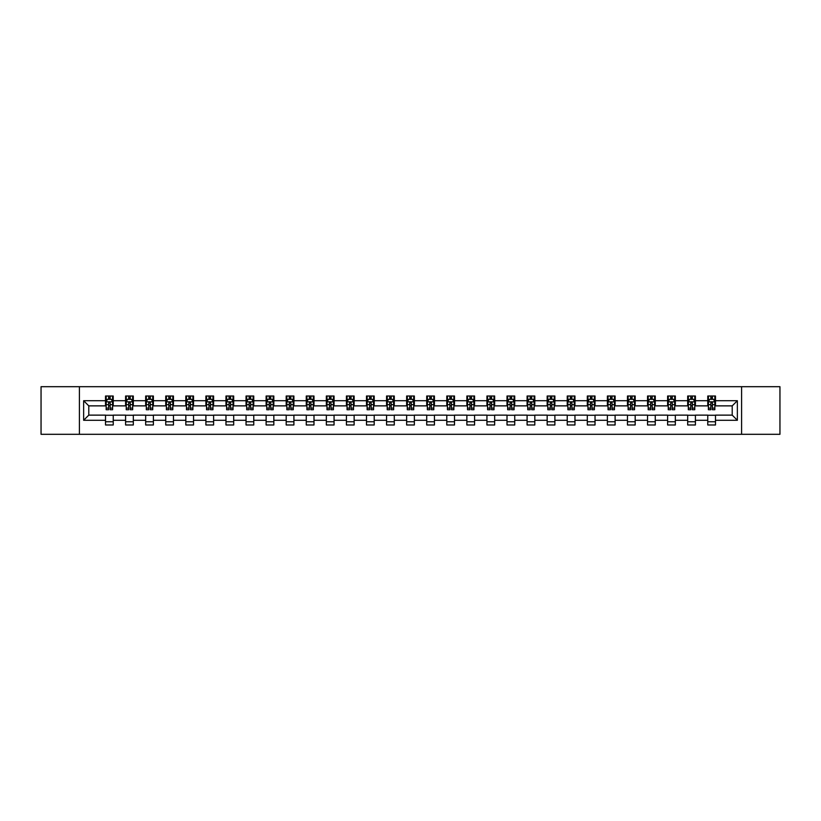 <?xml version="1.0" encoding="UTF-8"?>
<svg xmlns="http://www.w3.org/2000/svg" width="821" height="821" viewBox="0 0 821 821"><rect width="100%" height="100%" fill="white"/><g stroke="black" fill="none" stroke-linecap="round" stroke-linejoin="round"><path stroke-width="1.23" d="M741.599 434.309L779.95 434.309L779.95 386.691L741.599 386.691L741.599 434.309L79.401 434.309L79.401 386.691L41.05 386.691L41.05 434.309L79.401 434.309M741.599 386.691L79.401 386.691M715.481 400.72L715.481 396.02L707.764 396.02L707.764 400.72L695.408 400.72L695.408 396.02L687.68 396.02L687.68 400.72L675.334 400.72L675.334 396.02L667.606 396.02L667.606 400.72L655.261 400.72L655.261 396.02L647.533 396.02L647.533 400.72L635.177 400.72L635.177 396.02L627.46 396.02L627.46 400.72L615.103 400.72L615.103 396.02L607.386 396.02L607.386 400.72L595.03 400.72L595.03 396.02L587.313 396.02L587.313 400.72L574.957 400.72L574.957 396.02L567.239 396.02L567.239 400.72L554.883 400.72L554.883 396.02L547.166 396.02L547.166 400.72L534.81 400.72L534.81 396.02L527.092 396.02L527.092 400.72L514.736 400.72L514.736 396.02L507.009 396.02L507.009 400.72L494.663 400.72L494.663 396.02L486.935 396.02L486.935 400.72L474.589 400.72L474.589 396.02L466.862 396.02L466.862 400.72L454.506 400.72L454.506 396.02L446.788 396.02L446.788 400.72L434.432 400.72L434.432 396.02L426.715 396.02L426.715 400.72L414.359 400.72L414.359 396.02L406.641 396.02L406.641 400.72L394.285 400.72L394.285 396.02L386.568 396.02L386.568 400.72L374.212 400.72L374.212 396.02L366.494 396.02L366.494 400.72L354.138 400.72L354.138 396.02L346.411 396.02L346.411 400.72L334.065 400.72L334.065 396.02L326.337 396.02L326.337 400.72L313.991 400.72L313.991 396.02L306.264 396.02L306.264 400.72L293.908 400.72L293.908 396.02L286.19 396.02L286.19 400.72L273.834 400.72L273.834 396.02L266.117 396.02L266.117 400.72L253.761 400.72L253.761 396.02L246.043 396.02L246.043 400.72L233.687 400.72L233.687 396.02L225.97 396.02L225.97 400.72L213.614 400.72L213.614 396.02L205.897 396.02L205.897 400.72L193.54 400.72L193.54 396.02L185.823 396.02L185.823 400.72L173.467 400.72L173.467 396.02L165.739 396.02L165.739 400.72L153.394 400.72L153.394 396.02L145.666 396.02L145.666 400.72L133.32 400.72L133.32 396.02L125.592 396.02L125.592 400.72L113.236 400.72L113.236 396.02L105.519 396.02L105.519 400.72L83.639 400.72L83.639 420.28L88.791 415.128L105.519 415.128L105.519 424.98L113.236 424.98L113.236 415.128L125.592 415.128L125.592 424.98L133.32 424.98L133.32 415.128L145.666 415.128L145.666 424.98L153.394 424.98L153.394 415.128L165.739 415.128L165.739 424.98L173.467 424.98L173.467 415.128L185.823 415.128L185.823 424.98L193.54 424.98L193.54 415.128L205.897 415.128L205.897 424.98L213.614 424.98L213.614 415.128L225.97 415.128L225.97 424.98L233.687 424.98L233.687 415.128L246.043 415.128L246.043 424.98L253.761 424.98L253.761 415.128L266.117 415.128L266.117 424.98L273.834 424.98L273.834 415.128L286.19 415.128L286.19 424.98L293.908 424.98L293.908 415.128L306.264 415.128L306.264 424.98L313.991 424.98L313.991 415.128L326.337 415.128L326.337 424.98L334.065 424.98L334.065 415.128L346.411 415.128L346.411 424.98L354.138 424.98L354.138 415.128L366.494 415.128L366.494 424.98L374.212 424.98L374.212 415.128L386.568 415.128L386.568 424.98L394.285 424.98L394.285 415.128L406.641 415.128L406.641 424.98L414.359 424.98L414.359 415.128L426.715 415.128L426.715 424.98L434.432 424.98L434.432 415.128L446.788 415.128L446.788 424.98L454.506 424.98L454.506 415.128L466.862 415.128L466.862 424.98L474.589 424.98L474.589 415.128L486.935 415.128L486.935 424.98L494.663 424.98L494.663 415.128L507.009 415.128L507.009 424.98L514.736 424.98L514.736 415.128L527.092 415.128L527.092 424.98L534.81 424.98L534.81 415.128L547.166 415.128L547.166 424.98L554.883 424.98L554.883 415.128L567.239 415.128L567.239 424.98L574.957 424.98L574.957 415.128L587.313 415.128L587.313 424.98L595.03 424.98L595.03 415.128L607.386 415.128L607.386 424.98L615.103 424.98L615.103 415.128L627.46 415.128L627.46 424.98L635.177 424.98L635.177 415.128L647.533 415.128L647.533 424.98L655.261 424.98L655.261 415.128L667.606 415.128L667.606 424.98L675.334 424.98L675.334 415.128L687.68 415.128L687.68 424.98L695.408 424.98L695.408 415.128L707.764 415.128L707.764 424.98L715.481 424.98L715.481 415.128L732.209 415.128L732.209 405.872L715.481 405.872L715.481 400.72L737.361 400.72L737.361 420.28L715.481 420.28M707.764 420.28L695.408 420.28M687.68 420.28L675.334 420.28M667.606 420.28L655.261 420.28M647.533 420.28L635.177 420.28M627.46 420.28L615.103 420.28M607.386 420.28L595.03 420.28M587.313 420.28L574.957 420.28M567.239 420.28L554.883 420.28M547.166 420.28L534.81 420.28M527.092 420.28L514.736 420.28M507.009 420.28L494.663 420.28M486.935 420.28L474.589 420.28M466.862 420.28L454.506 420.28M446.788 420.28L434.432 420.28M426.715 420.28L414.359 420.28M406.641 420.28L394.285 420.28M386.568 420.28L374.212 420.28M366.494 420.28L354.138 420.28M346.411 420.28L334.065 420.28M326.337 420.28L313.991 420.28M306.264 420.28L293.908 420.28M286.19 420.28L273.834 420.28M266.117 420.28L253.761 420.28M246.043 420.28L233.687 420.28M225.97 420.28L213.614 420.28M205.897 420.28L193.54 420.28M185.823 420.28L173.467 420.28M165.739 420.28L153.394 420.28M145.666 420.28L133.32 420.28M125.592 420.28L113.236 420.28M105.519 420.28L83.639 420.28M707.764 400.72L707.764 405.872L695.408 405.872L695.408 400.72M687.68 400.72L687.68 405.872L675.334 405.872L675.334 400.72M667.606 400.72L667.606 405.872L655.261 405.872L655.261 400.72M647.533 400.72L647.533 405.872L635.177 405.872L635.177 400.72M627.46 400.72L627.46 405.872L615.103 405.872L615.103 400.72M607.386 400.72L607.386 405.872L595.03 405.872L595.03 400.72M587.313 400.72L587.313 405.872L574.957 405.872L574.957 400.72M567.239 400.72L567.239 405.872L554.883 405.872L554.883 400.72M547.166 400.72L547.166 405.872L534.81 405.872L534.81 400.72M527.092 400.72L527.092 405.872L514.736 405.872L514.736 400.72M507.009 400.72L507.009 405.872L494.663 405.872L494.663 400.72M486.935 400.72L486.935 405.872L474.589 405.872L474.589 400.72M466.862 400.72L466.862 405.872L454.506 405.872L454.506 400.72M446.788 400.72L446.788 405.872L434.432 405.872L434.432 400.72M426.715 400.72L426.715 405.872L414.359 405.872L414.359 400.72M406.641 400.72L406.641 405.872L394.285 405.872L394.285 400.72M386.568 400.72L386.568 405.872L374.212 405.872L374.212 400.72M366.494 400.72L366.494 405.872L354.138 405.872L354.138 400.72M346.411 400.72L346.411 405.872L334.065 405.872L334.065 400.72M326.337 400.72L326.337 405.872L313.991 405.872L313.991 400.72M306.264 400.72L306.264 405.872L293.908 405.872L293.908 400.72M286.19 400.72L286.19 405.872L273.834 405.872L273.834 400.72M266.117 400.72L266.117 405.872L253.761 405.872L253.761 400.72M246.043 400.72L246.043 405.872L233.687 405.872L233.687 400.72M225.97 400.72L225.97 405.872L213.614 405.872L213.614 400.72M205.897 400.72L205.897 405.872L193.54 405.872L193.54 400.72M185.823 400.72L185.823 405.872L173.467 405.872L173.467 400.72M165.739 400.72L165.739 405.872L153.394 405.872L153.394 400.72M145.666 400.72L145.666 405.872L133.32 405.872L133.32 400.72M125.592 400.72L125.592 405.872L113.236 405.872L113.236 400.72M105.519 400.72L105.519 405.872L88.791 405.872L83.639 400.72M88.791 405.872L88.791 415.128M737.361 420.28L732.209 415.128M732.209 405.872L737.361 400.72M105.519 399.242L106.166 399.242M108.608 399.242L110.158 399.242M112.6 399.242L113.236 399.242M105.519 405.738L106.166 405.738M108.608 405.738L110.158 405.738M112.6 405.738L113.236 405.738M105.519 415.262L113.236 415.262M105.519 421.758L113.236 421.758M125.592 415.262L133.32 415.262M125.592 421.758L133.32 421.758M125.592 399.242L126.239 399.242M128.681 399.242L130.231 399.242M132.674 399.242L133.32 399.242M125.592 405.738L126.239 405.738M128.681 405.738L130.231 405.738M132.674 405.738L133.32 405.738M145.666 415.262L153.394 415.262M145.666 421.758L153.394 421.758M145.666 399.242L146.312 399.242M148.755 399.242L150.305 399.242M152.747 399.242L153.394 399.242M145.666 405.738L146.312 405.738M148.755 405.738L150.305 405.738M152.747 405.738L153.394 405.738M165.739 415.262L173.467 415.262M165.739 421.758L173.467 421.758M165.739 399.242L166.386 399.242M168.828 399.242L170.378 399.242M172.821 399.242L173.467 399.242M165.739 405.738L166.386 405.738M168.828 405.738L170.378 405.738M172.821 405.738L173.467 405.738M185.823 415.262L193.54 415.262M185.823 421.758L193.54 421.758M185.823 399.242L186.459 399.242M188.912 399.242L190.451 399.242M192.894 399.242L193.54 399.242M185.823 405.738L186.459 405.738M188.912 405.738L190.451 405.738M192.894 405.738L193.54 405.738M205.897 415.262L213.614 415.262M205.897 421.758L213.614 421.758M205.897 399.242L206.533 399.242M208.986 399.242L210.525 399.242M212.967 399.242L213.614 399.242M205.897 405.738L206.533 405.738M208.986 405.738L210.525 405.738M212.967 405.738L213.614 405.738M225.97 415.262L233.687 415.262M225.97 421.758L233.687 421.758M225.97 399.242L226.617 399.242M229.059 399.242L230.598 399.242M233.041 399.242L233.687 399.242M225.97 405.738L226.617 405.738M229.059 405.738L230.598 405.738M233.041 405.738L233.687 405.738M246.043 415.262L253.761 415.262M246.043 421.758L253.761 421.758M246.043 399.242L246.69 399.242M249.132 399.242L250.672 399.242M253.125 399.242L253.761 399.242M246.043 405.738L246.69 405.738M249.132 405.738L250.672 405.738M253.125 405.738L253.761 405.738M266.117 415.262L273.834 415.262M266.117 421.758L273.834 421.758M266.117 399.242L266.763 399.242M269.206 399.242L270.745 399.242M273.198 399.242L273.834 399.242M266.117 405.738L266.763 405.738M269.206 405.738L270.745 405.738M273.198 405.738L273.834 405.738M286.19 415.262L293.908 415.262M286.19 421.758L293.908 421.758M286.19 399.242L286.837 399.242M289.279 399.242L290.829 399.242M293.271 399.242L293.908 399.242M286.19 405.738L286.837 405.738M289.279 405.738L290.829 405.738M293.271 405.738L293.908 405.738M306.264 415.262L313.991 415.262M306.264 421.758L313.991 421.758M306.264 399.242L306.91 399.242M309.353 399.242L310.902 399.242M313.345 399.242L313.991 399.242M306.264 405.738L306.91 405.738M309.353 405.738L310.902 405.738M313.345 405.738L313.991 405.738M326.337 415.262L334.065 415.262M326.337 421.758L334.065 421.758M326.337 399.242L326.984 399.242M329.426 399.242L330.976 399.242M333.418 399.242L334.065 399.242M326.337 405.738L326.984 405.738M329.426 405.738L330.976 405.738M333.418 405.738L334.065 405.738M346.411 415.262L354.138 415.262M346.411 421.758L354.138 421.758M346.411 399.242L347.057 399.242M349.5 399.242L351.049 399.242M353.492 399.242L354.138 399.242M346.411 405.738L347.057 405.738M349.5 405.738L351.049 405.738M353.492 405.738L354.138 405.738M366.494 415.262L374.212 415.262M366.494 421.758L374.212 421.758M366.494 399.242L367.131 399.242M369.583 399.242L371.123 399.242M373.565 399.242L374.212 399.242M366.494 405.738L367.131 405.738M369.583 405.738L371.123 405.738M373.565 405.738L374.212 405.738M386.568 415.262L394.285 415.262M386.568 421.758L394.285 421.758M386.568 399.242L387.204 399.242M389.657 399.242L391.196 399.242M393.639 399.242L394.285 399.242M386.568 405.738L387.204 405.738M389.657 405.738L391.196 405.738M393.639 405.738L394.285 405.738M406.641 415.262L414.359 415.262M406.641 421.758L414.359 421.758M406.641 399.242L407.288 399.242M409.73 399.242L411.27 399.242M413.712 399.242L414.359 399.242M406.641 405.738L407.288 405.738M409.73 405.738L411.27 405.738M413.712 405.738L414.359 405.738M426.715 415.262L434.432 415.262M426.715 421.758L434.432 421.758M426.715 399.242L427.361 399.242M429.804 399.242L431.343 399.242M433.796 399.242L434.432 399.242M426.715 405.738L427.361 405.738M429.804 405.738L431.343 405.738M433.796 405.738L434.432 405.738M446.788 415.262L454.506 415.262M446.788 421.758L454.506 421.758M446.788 399.242L447.435 399.242M449.877 399.242L451.417 399.242M453.869 399.242L454.506 399.242M446.788 405.738L447.435 405.738M449.877 405.738L451.417 405.738M453.869 405.738L454.506 405.738M466.862 415.262L474.589 415.262M466.862 421.758L474.589 421.758M466.862 399.242L467.508 399.242M469.951 399.242L471.5 399.242M473.943 399.242L474.589 399.242M466.862 405.738L467.508 405.738M469.951 405.738L471.5 405.738M473.943 405.738L474.589 405.738M486.935 415.262L494.663 415.262M486.935 421.758L494.663 421.758M486.935 399.242L487.582 399.242M490.024 399.242L491.574 399.242M494.016 399.242L494.663 399.242M486.935 405.738L487.582 405.738M490.024 405.738L491.574 405.738M494.016 405.738L494.663 405.738M507.009 415.262L514.736 415.262M507.009 421.758L514.736 421.758M507.009 399.242L507.655 399.242M510.098 399.242L511.647 399.242M514.09 399.242L514.736 399.242M507.009 405.738L507.655 405.738M510.098 405.738L511.647 405.738M514.09 405.738L514.736 405.738M527.092 415.262L534.81 415.262M527.092 421.758L534.81 421.758M527.092 399.242L527.729 399.242M530.171 399.242L531.721 399.242M534.163 399.242L534.81 399.242M527.092 405.738L527.729 405.738M530.171 405.738L531.721 405.738M534.163 405.738L534.81 405.738M547.166 415.262L554.883 415.262M547.166 421.758L554.883 421.758M547.166 399.242L547.802 399.242M550.255 399.242L551.794 399.242M554.237 399.242L554.883 399.242M547.166 405.738L547.802 405.738M550.255 405.738L551.794 405.738M554.237 405.738L554.883 405.738M567.239 415.262L574.957 415.262M567.239 421.758L574.957 421.758M567.239 399.242L567.875 399.242M570.328 399.242L571.868 399.242M574.31 399.242L574.957 399.242M567.239 405.738L567.875 405.738M570.328 405.738L571.868 405.738M574.31 405.738L574.957 405.738M587.313 415.262L595.03 415.262M587.313 421.758L595.03 421.758M587.313 399.242L587.959 399.242M590.402 399.242L591.941 399.242M594.383 399.242L595.03 399.242M587.313 405.738L587.959 405.738M590.402 405.738L591.941 405.738M594.383 405.738L595.03 405.738M607.386 415.262L615.103 415.262M607.386 421.758L615.103 421.758M607.386 399.242L608.033 399.242M610.475 399.242L612.014 399.242M614.467 399.242L615.103 399.242M607.386 405.738L608.033 405.738M610.475 405.738L612.014 405.738M614.467 405.738L615.103 405.738M627.46 415.262L635.177 415.262M627.46 421.758L635.177 421.758M627.46 399.242L628.106 399.242M630.549 399.242L632.088 399.242M634.541 399.242L635.177 399.242M627.46 405.738L628.106 405.738M630.549 405.738L632.088 405.738M634.541 405.738L635.177 405.738M647.533 415.262L655.261 415.262M647.533 421.758L655.261 421.758M647.533 399.242L648.18 399.242M650.622 399.242L652.172 399.242M654.614 399.242L655.261 399.242M647.533 405.738L648.18 405.738M650.622 405.738L652.172 405.738M654.614 405.738L655.261 405.738M667.606 415.262L675.334 415.262M667.606 421.758L675.334 421.758M667.606 399.242L668.253 399.242M670.695 399.242L672.245 399.242M674.688 399.242L675.334 399.242M667.606 405.738L668.253 405.738M670.695 405.738L672.245 405.738M674.688 405.738L675.334 405.738M687.68 415.262L695.408 415.262M687.68 421.758L695.408 421.758M687.68 399.242L688.326 399.242M690.769 399.242L692.319 399.242M694.761 399.242L695.408 399.242M687.68 405.738L688.326 405.738M690.769 405.738L692.319 405.738M694.761 405.738L695.408 405.738M707.764 415.262L715.481 415.262M707.764 421.758L715.481 421.758M707.764 399.242L708.4 399.242M710.842 399.242L712.392 399.242M714.834 399.242L715.481 399.242M707.764 405.738L708.4 405.738M710.842 405.738L712.392 405.738M714.834 405.738L715.481 405.738M110.158 397.692L108.608 397.692M112.6 408.119L110.158 408.119L110.158 409.73L112.6 409.73L112.6 401.88L111.307 399.304L107.448 399.304L106.166 401.88L106.166 409.73L108.608 409.73L108.608 408.119L106.166 408.119M106.166 401.88L106.166 396.02M112.6 401.88L112.6 396.02M108.608 399.304L108.608 396.02M110.158 396.02L110.158 399.304M110.158 408.119L110.158 402.844L108.608 402.844L108.608 408.119M130.231 397.692L128.681 397.692M132.674 408.119L130.231 408.119L130.231 409.73L132.674 409.73L132.674 401.88L131.391 399.304L127.522 399.304L126.239 401.88L126.239 409.73L128.681 409.73L128.681 408.119L126.239 408.119M126.239 401.88L126.239 396.02M132.674 401.88L132.674 396.02M128.681 399.304L128.681 396.02M130.231 396.02L130.231 399.304M130.231 408.119L130.231 402.844L128.681 402.844L128.681 408.119M150.305 397.692L148.755 397.692M152.747 408.119L150.305 408.119L150.305 409.73L152.747 409.73L152.747 401.88L151.464 399.304L147.595 399.304L146.312 401.88L146.312 409.73L148.755 409.73L148.755 408.119L146.312 408.119M146.312 401.88L146.312 396.02M152.747 401.88L152.747 396.02M148.755 399.304L148.755 396.02M150.305 396.02L150.305 399.304M150.305 408.119L150.305 402.844L148.755 402.844L148.755 408.119M170.378 397.692L168.828 397.692M172.821 408.119L170.378 408.119L170.378 409.73L172.821 409.73L172.821 401.88L171.538 399.304L167.679 399.304L166.386 401.88L166.386 409.73L168.828 409.73L168.828 408.119L166.386 408.119M166.386 401.88L166.386 396.02M172.821 401.88L172.821 396.02M168.828 399.304L168.828 396.02M170.378 396.02L170.378 399.304M170.378 408.119L170.378 402.844L168.828 402.844L168.828 408.119M190.451 397.692L188.912 397.692M192.894 408.119L190.451 408.119L190.451 409.73L192.894 409.73L192.894 401.88L191.611 399.304L187.752 399.304L186.459 401.88L186.459 409.73L188.912 409.73L188.912 408.119L186.459 408.119M186.459 401.88L186.459 396.02M192.894 401.88L192.894 396.02M188.912 399.304L188.912 396.02M190.451 396.02L190.451 399.304M190.451 408.119L190.451 402.844L188.912 402.844L188.912 408.119M210.525 397.692L208.986 397.692M212.967 408.119L210.525 408.119L210.525 409.73L212.967 409.73L212.967 401.88L211.685 399.304L207.826 399.304L206.533 401.88L206.533 409.73L208.986 409.73L208.986 408.119L206.533 408.119M206.533 401.88L206.533 396.02M212.967 401.88L212.967 396.02M208.986 399.304L208.986 396.02M210.525 396.02L210.525 399.304M210.525 408.119L210.525 402.844L208.986 402.844L208.986 408.119M230.598 397.692L229.059 397.692M233.041 408.119L230.598 408.119L230.598 409.73L233.041 409.73L233.041 401.88L231.758 399.304L227.899 399.304L226.617 401.88L226.617 409.73L229.059 409.73L229.059 408.119L226.617 408.119M226.617 401.88L226.617 396.02M233.041 401.88L233.041 396.02M229.059 399.304L229.059 396.02M230.598 396.02L230.598 399.304M230.598 408.119L230.598 402.844L229.059 402.844L229.059 408.119M250.672 397.692L249.132 397.692M253.125 408.119L250.672 408.119L250.672 409.73L253.125 409.73L253.125 401.88L251.831 399.304L247.973 399.304L246.69 401.88L246.69 409.73L249.132 409.73L249.132 408.119L246.69 408.119M246.69 401.88L246.69 396.02M253.125 401.88L253.125 396.02M249.132 399.304L249.132 396.02M250.672 396.02L250.672 399.304M250.672 408.119L250.672 402.844L249.132 402.844L249.132 408.119M270.745 397.692L269.206 397.692M273.198 408.119L270.745 408.119L270.745 409.73L273.198 409.73L273.198 401.88L271.905 399.304L268.046 399.304L266.763 401.88L266.763 409.73L269.206 409.73L269.206 408.119L266.763 408.119M266.763 401.88L266.763 396.02M273.198 401.88L273.198 396.02M269.206 399.304L269.206 396.02M270.745 396.02L270.745 399.304M270.745 408.119L270.745 402.844L269.206 402.844L269.206 408.119M290.829 397.692L289.279 397.692M293.271 408.119L290.829 408.119L290.829 409.73L293.271 409.73L293.271 401.88L291.978 399.304L288.12 399.304L286.837 401.88L286.837 409.73L289.279 409.73L289.279 408.119L286.837 408.119M286.837 401.88L286.837 396.02M293.271 401.88L293.271 396.02M289.279 399.304L289.279 396.02M290.829 396.02L290.829 399.304M290.829 408.119L290.829 402.844L289.279 402.844L289.279 408.119M310.902 397.692L309.353 397.692M313.345 408.119L310.902 408.119L310.902 409.73L313.345 409.73L313.345 401.88L312.062 399.304L308.193 399.304L306.91 401.88L306.91 409.73L309.353 409.73L309.353 408.119L306.91 408.119M306.91 401.88L306.91 396.02M313.345 401.88L313.345 396.02M309.353 399.304L309.353 396.02M310.902 396.02L310.902 399.304M310.902 408.119L310.902 402.844L309.353 402.844L309.353 408.119M330.976 397.692L329.426 397.692M333.418 408.119L330.976 408.119L330.976 409.73L333.418 409.73L333.418 401.88L332.136 399.304L328.267 399.304L326.984 401.88L326.984 409.73L329.426 409.73L329.426 408.119L326.984 408.119M326.984 401.88L326.984 396.02M333.418 401.88L333.418 396.02M329.426 399.304L329.426 396.02M330.976 396.02L330.976 399.304M330.976 408.119L330.976 402.844L329.426 402.844L329.426 408.119M351.049 397.692L349.5 397.692M353.492 408.119L351.049 408.119L351.049 409.73L353.492 409.73L353.492 401.88L352.209 399.304L348.35 399.304L347.057 401.88L347.057 409.73L349.5 409.73L349.5 408.119L347.057 408.119M347.057 401.88L347.057 396.02M353.492 401.88L353.492 396.02M349.5 399.304L349.5 396.02M351.049 396.02L351.049 399.304M351.049 408.119L351.049 402.844L349.5 402.844L349.5 408.119M371.123 397.692L369.583 397.692M373.565 408.119L371.123 408.119L371.123 409.73L373.565 409.73L373.565 401.88L372.282 399.304L368.424 399.304L367.131 401.88L367.131 409.73L369.583 409.73L369.583 408.119L367.131 408.119M367.131 401.88L367.131 396.02M373.565 401.88L373.565 396.02M369.583 399.304L369.583 396.02M371.123 396.02L371.123 399.304M371.123 408.119L371.123 402.844L369.583 402.844L369.583 408.119M391.196 397.692L389.657 397.692M393.639 408.119L391.196 408.119L391.196 409.73L393.639 409.73L393.639 401.88L392.356 399.304L388.497 399.304L387.204 401.88L387.204 409.73L389.657 409.73L389.657 408.119L387.204 408.119M387.204 401.88L387.204 396.02M393.639 401.88L393.639 396.02M389.657 399.304L389.657 396.02M391.196 396.02L391.196 399.304M391.196 408.119L391.196 402.844L389.657 402.844L389.657 408.119M411.27 397.692L409.73 397.692M413.712 408.119L411.27 408.119L411.27 409.73L413.712 409.73L413.712 401.88L412.429 399.304L408.571 399.304L407.288 401.88L407.288 409.73L409.73 409.73L409.73 408.119L407.288 408.119M407.288 401.88L407.288 396.02M413.712 401.88L413.712 396.02M409.73 399.304L409.73 396.02M411.27 396.02L411.27 399.304M411.27 408.119L411.27 402.844L409.73 402.844L409.73 408.119M431.343 397.692L429.804 397.692M433.796 408.119L431.343 408.119L431.343 409.73L433.796 409.73L433.796 401.88L432.503 399.304L428.644 399.304L427.361 401.88L427.361 409.73L429.804 409.73L429.804 408.119L427.361 408.119M427.361 401.88L427.361 396.02M433.796 401.88L433.796 396.02M429.804 399.304L429.804 396.02M431.343 396.02L431.343 399.304M431.343 408.119L431.343 402.844L429.804 402.844L429.804 408.119M451.417 397.692L449.877 397.692M453.869 408.119L451.417 408.119L451.417 409.73L453.869 409.73L453.869 401.88L452.576 399.304L448.718 399.304L447.435 401.88L447.435 409.73L449.877 409.73L449.877 408.119L447.435 408.119M447.435 401.88L447.435 396.02M453.869 401.88L453.869 396.02M449.877 399.304L449.877 396.02M451.417 396.02L451.417 399.304M451.417 408.119L451.417 402.844L449.877 402.844L449.877 408.119M471.5 397.692L469.951 397.692M473.943 408.119L471.5 408.119L471.5 409.73L473.943 409.73L473.943 401.88L472.65 399.304L468.791 399.304L467.508 401.88L467.508 409.73L469.951 409.73L469.951 408.119L467.508 408.119M467.508 401.88L467.508 396.02M473.943 401.88L473.943 396.02M469.951 399.304L469.951 396.02M471.5 396.02L471.5 399.304M471.5 408.119L471.5 402.844L469.951 402.844L469.951 408.119M491.574 397.692L490.024 397.692M494.016 408.119L491.574 408.119L491.574 409.73L494.016 409.73L494.016 401.88L492.733 399.304L488.864 399.304L487.582 401.88L487.582 409.73L490.024 409.73L490.024 408.119L487.582 408.119M487.582 401.88L487.582 396.02M494.016 401.88L494.016 396.02M490.024 399.304L490.024 396.02M491.574 396.02L491.574 399.304M491.574 408.119L491.574 402.844L490.024 402.844L490.024 408.119M511.647 397.692L510.098 397.692M514.09 408.119L511.647 408.119L511.647 409.73L514.09 409.73L514.09 401.88L512.807 399.304L508.938 399.304L507.655 401.88L507.655 409.73L510.098 409.73L510.098 408.119L507.655 408.119M507.655 401.88L507.655 396.02M514.09 401.88L514.09 396.02M510.098 399.304L510.098 396.02M511.647 396.02L511.647 399.304M511.647 408.119L511.647 402.844L510.098 402.844L510.098 408.119M531.721 397.692L530.171 397.692M534.163 408.119L531.721 408.119L531.721 409.73L534.163 409.73L534.163 401.88L532.88 399.304L529.022 399.304L527.729 401.88L527.729 409.73L530.171 409.73L530.171 408.119L527.729 408.119M527.729 401.88L527.729 396.02M534.163 401.88L534.163 396.02M530.171 399.304L530.171 396.02M531.721 396.02L531.721 399.304M531.721 408.119L531.721 402.844L530.171 402.844L530.171 408.119M551.794 397.692L550.255 397.692M554.237 408.119L551.794 408.119L551.794 409.73L554.237 409.73L554.237 401.88L552.954 399.304L549.095 399.304L547.802 401.88L547.802 409.73L550.255 409.73L550.255 408.119L547.802 408.119M547.802 401.88L547.802 396.02M554.237 401.88L554.237 396.02M550.255 399.304L550.255 396.02M551.794 396.02L551.794 399.304M551.794 408.119L551.794 402.844L550.255 402.844L550.255 408.119M571.868 397.692L570.328 397.692M574.31 408.119L571.868 408.119L571.868 409.73L574.31 409.73L574.31 401.88L573.027 399.304L569.169 399.304L567.875 401.88L567.875 409.73L570.328 409.73L570.328 408.119L567.875 408.119M567.875 401.88L567.875 396.02M574.31 401.88L574.31 396.02M570.328 399.304L570.328 396.02M571.868 396.02L571.868 399.304M571.868 408.119L571.868 402.844L570.328 402.844L570.328 408.119M591.941 397.692L590.402 397.692M594.383 408.119L591.941 408.119L591.941 409.73L594.383 409.73L594.383 401.88L593.101 399.304L589.242 399.304L587.959 401.88L587.959 409.73L590.402 409.73L590.402 408.119L587.959 408.119M587.959 401.88L587.959 396.02M594.383 401.88L594.383 396.02M590.402 399.304L590.402 396.02M591.941 396.02L591.941 399.304M591.941 408.119L591.941 402.844L590.402 402.844L590.402 408.119M612.014 397.692L610.475 397.692M614.467 408.119L612.014 408.119L612.014 409.73L614.467 409.73L614.467 401.88L613.174 399.304L609.315 399.304L608.033 401.88L608.033 409.73L610.475 409.73L610.475 408.119L608.033 408.119M608.033 401.88L608.033 396.02M614.467 401.88L614.467 396.02M610.475 399.304L610.475 396.02M612.014 396.02L612.014 399.304M612.014 408.119L612.014 402.844L610.475 402.844L610.475 408.119M632.088 397.692L630.549 397.692M634.541 408.119L632.088 408.119L632.088 409.73L634.541 409.73L634.541 401.88L633.248 399.304L629.389 399.304L628.106 401.88L628.106 409.73L630.549 409.73L630.549 408.119L628.106 408.119M628.106 401.88L628.106 396.02M634.541 401.88L634.541 396.02M630.549 399.304L630.549 396.02M632.088 396.02L632.088 399.304M632.088 408.119L632.088 402.844L630.549 402.844L630.549 408.119M652.172 397.692L650.622 397.692M654.614 408.119L652.172 408.119L652.172 409.73L654.614 409.73L654.614 401.88L653.321 399.304L649.462 399.304L648.18 401.88L648.18 409.73L650.622 409.73L650.622 408.119L648.18 408.119M648.18 401.88L648.18 396.02M654.614 401.88L654.614 396.02M650.622 399.304L650.622 396.02M652.172 396.02L652.172 399.304M652.172 408.119L652.172 402.844L650.622 402.844L650.622 408.119M672.245 397.692L670.695 397.692M674.688 408.119L672.245 408.119L672.245 409.73L674.688 409.73L674.688 401.88L673.405 399.304L669.536 399.304L668.253 401.88L668.253 409.73L670.695 409.73L670.695 408.119L668.253 408.119M668.253 401.88L668.253 396.02M674.688 401.88L674.688 396.02M670.695 399.304L670.695 396.02M672.245 396.02L672.245 399.304M672.245 408.119L672.245 402.844L670.695 402.844L670.695 408.119M692.319 397.692L690.769 397.692M694.761 408.119L692.319 408.119L692.319 409.73L694.761 409.73L694.761 401.88L693.478 399.304L689.609 399.304L688.326 401.88L688.326 409.73L690.769 409.73L690.769 408.119L688.326 408.119M688.326 401.88L688.326 396.02M694.761 401.88L694.761 396.02M690.769 399.304L690.769 396.02M692.319 396.02L692.319 399.304M692.319 408.119L692.319 402.844L690.769 402.844L690.769 408.119M712.392 397.692L710.842 397.692M714.834 408.119L712.392 408.119L712.392 409.73L714.834 409.73L714.834 401.88L713.552 399.304L709.693 399.304L708.4 401.88L708.4 409.73L710.842 409.73L710.842 408.119L708.4 408.119M708.4 401.88L708.4 396.02M714.834 401.88L714.834 396.02M710.842 399.304L710.842 396.02M712.392 396.02L712.392 399.304M712.392 408.119L712.392 402.844L710.842 402.844L710.842 408.119M112.569 401.818L106.196 401.818M106.166 399.458L107.377 399.458M111.389 399.458L112.6 399.458M108.608 404.661L106.166 404.661M112.6 404.661L110.158 404.661M110.158 398.513L108.608 398.513M132.643 401.818L126.27 401.818M126.239 399.458L127.45 399.458M131.463 399.458L132.674 399.458M128.681 404.661L126.239 404.661M132.674 404.661L130.231 404.661M130.231 398.513L128.681 398.513M152.716 401.818L146.343 401.818M146.312 399.458L147.523 399.458M151.536 399.458L152.747 399.458M148.755 404.661L146.312 404.661M152.747 404.661L150.305 404.661M150.305 398.513L148.755 398.513M172.79 401.818L166.417 401.818M166.386 399.458L167.597 399.458M171.61 399.458L172.821 399.458M168.828 404.661L166.386 404.661M172.821 404.661L170.378 404.661M170.378 398.513L168.828 398.513M192.863 401.818L186.49 401.818M186.459 399.458L187.67 399.458M191.683 399.458L192.894 399.458M188.912 404.661L186.459 404.661M192.894 404.661L190.451 404.661M190.451 398.513L188.912 398.513M212.937 401.818L206.574 401.818M206.533 399.458L207.744 399.458M211.756 399.458L212.967 399.458M208.986 404.661L206.533 404.661M212.967 404.661L210.525 404.661M210.525 398.513L208.986 398.513M233.01 401.818L226.647 401.818M226.617 399.458L227.817 399.458M231.84 399.458L233.041 399.458M229.059 404.661L226.617 404.661M233.041 404.661L230.598 404.661M230.598 398.513L229.059 398.513M253.084 401.818L246.721 401.818M246.69 399.458L247.891 399.458M251.914 399.458L253.125 399.458M249.132 404.661L246.69 404.661M253.125 404.661L250.672 404.661M250.672 398.513L249.132 398.513M273.167 401.818L266.794 401.818M266.763 399.458L267.974 399.458M271.987 399.458L273.198 399.458M269.206 404.661L266.763 404.661M273.198 404.661L270.745 404.661M270.745 398.513L269.206 398.513M293.241 401.818L286.868 401.818M286.837 399.458L288.048 399.458M292.06 399.458L293.271 399.458M289.279 404.661L286.837 404.661M293.271 404.661L290.829 404.661M290.829 398.513L289.279 398.513M313.314 401.818L306.941 401.818M306.91 399.458L308.121 399.458M312.134 399.458L313.345 399.458M309.353 404.661L306.91 404.661M313.345 404.661L310.902 404.661M310.902 398.513L309.353 398.513M333.388 401.818L327.015 401.818M326.984 399.458L328.195 399.458M332.207 399.458L333.418 399.458M329.426 404.661L326.984 404.661M333.418 404.661L330.976 404.661M330.976 398.513L329.426 398.513M353.461 401.818L347.088 401.818M347.057 399.458L348.268 399.458M352.281 399.458L353.492 399.458M349.5 404.661L347.057 404.661M353.492 404.661L351.049 404.661M351.049 398.513L349.5 398.513M373.534 401.818L367.161 401.818M367.131 399.458L368.342 399.458M372.354 399.458L373.565 399.458M369.583 404.661L367.131 404.661M373.565 404.661L371.123 404.661M371.123 398.513L369.583 398.513M393.608 401.818L387.245 401.818M387.204 399.458L388.415 399.458M392.428 399.458L393.639 399.458M389.657 404.661L387.204 404.661M393.639 404.661L391.196 404.661M391.196 398.513L389.657 398.513M413.681 401.818L407.319 401.818M407.288 399.458L408.489 399.458M412.511 399.458L413.712 399.458M409.73 404.661L407.288 404.661M413.712 404.661L411.27 404.661M411.27 398.513L409.73 398.513M433.755 401.818L427.392 401.818M427.361 399.458L428.572 399.458M432.585 399.458L433.796 399.458M429.804 404.661L427.361 404.661M433.796 404.661L431.343 404.661M431.343 398.513L429.804 398.513M453.839 401.818L447.466 401.818M447.435 399.458L448.646 399.458M452.658 399.458L453.869 399.458M449.877 404.661L447.435 404.661M453.869 404.661L451.417 404.661M451.417 398.513L449.877 398.513M473.912 401.818L467.539 401.818M467.508 399.458L468.719 399.458M472.732 399.458L473.943 399.458M469.951 404.661L467.508 404.661M473.943 404.661L471.5 404.661M471.5 398.513L469.951 398.513M493.985 401.818L487.612 401.818M487.582 399.458L488.793 399.458M492.805 399.458L494.016 399.458M490.024 404.661L487.582 404.661M494.016 404.661L491.574 404.661M491.574 398.513L490.024 398.513M514.059 401.818L507.686 401.818M507.655 399.458L508.866 399.458M512.879 399.458L514.09 399.458M510.098 404.661L507.655 404.661M514.09 404.661L511.647 404.661M511.647 398.513L510.098 398.513M534.132 401.818L527.759 401.818M527.729 399.458L528.94 399.458M532.952 399.458L534.163 399.458M530.171 404.661L527.729 404.661M534.163 404.661L531.721 404.661M531.721 398.513L530.171 398.513M554.206 401.818L547.833 401.818M547.802 399.458L549.013 399.458M553.026 399.458L554.237 399.458M550.255 404.661L547.802 404.661M554.237 404.661L551.794 404.661M551.794 398.513L550.255 398.513M574.279 401.818L567.916 401.818M567.875 399.458L569.086 399.458M573.109 399.458L574.31 399.458M570.328 404.661L567.875 404.661M574.31 404.661L571.868 404.661M571.868 398.513L570.328 398.513M594.353 401.818L587.99 401.818M587.959 399.458L589.16 399.458M593.183 399.458L594.383 399.458M590.402 404.661L587.959 404.661M594.383 404.661L591.941 404.661M591.941 398.513L590.402 398.513M614.426 401.818L608.063 401.818M608.033 399.458L609.244 399.458M613.256 399.458L614.467 399.458M610.475 404.661L608.033 404.661M614.467 404.661L612.014 404.661M612.014 398.513L610.475 398.513M634.51 401.818L628.137 401.818M628.106 399.458L629.317 399.458M633.33 399.458L634.541 399.458M630.549 404.661L628.106 404.661M634.541 404.661L632.088 404.661M632.088 398.513L630.549 398.513M654.583 401.818L648.21 401.818M648.18 399.458L649.39 399.458M653.403 399.458L654.614 399.458M650.622 404.661L648.18 404.661M654.614 404.661L652.172 404.661M652.172 398.513L650.622 398.513M674.657 401.818L668.284 401.818M668.253 399.458L669.464 399.458M673.477 399.458L674.688 399.458M670.695 404.661L668.253 404.661M674.688 404.661L672.245 404.661M672.245 398.513L670.695 398.513M694.73 401.818L688.357 401.818M688.326 399.458L689.537 399.458M693.55 399.458L694.761 399.458M690.769 404.661L688.326 404.661M694.761 404.661L692.319 404.661M692.319 398.513L690.769 398.513M714.804 401.818L708.431 401.818M708.4 399.458L709.611 399.458M713.623 399.458L714.834 399.458M710.842 404.661L708.4 404.661M714.834 404.661L712.392 404.661M712.392 398.513L710.842 398.513"/></g></svg>
